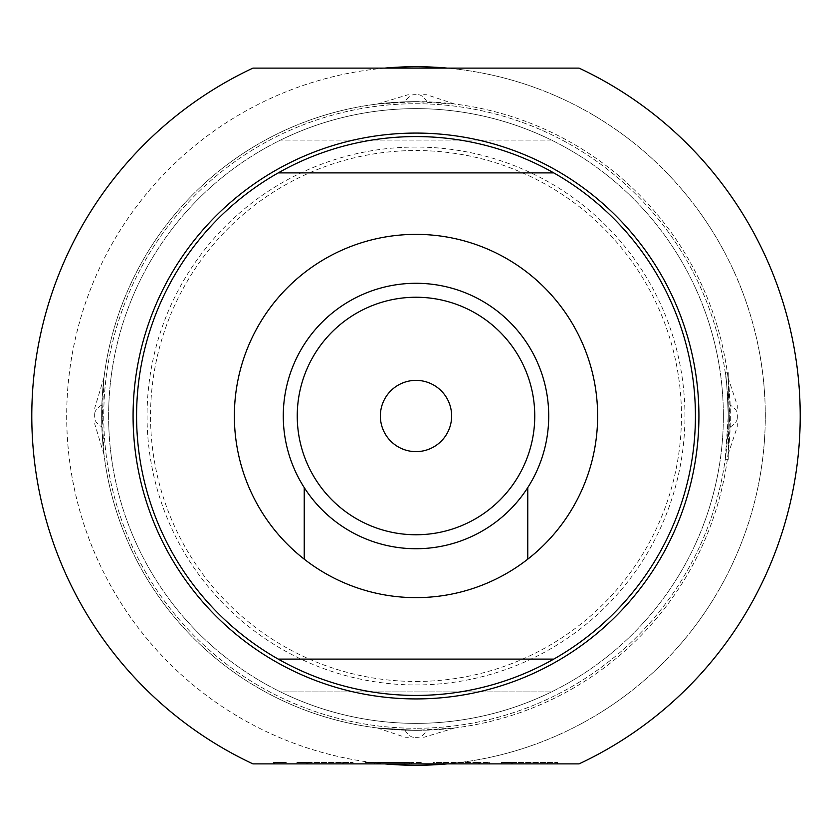<?xml version="1.0" encoding="UTF-8"?>
<svg xmlns="http://www.w3.org/2000/svg" width="832" height="832" viewBox="0 0 832 832"><rect width="100%" height="100%" fill="white"/><g stroke="black" fill="none" stroke-linecap="round" stroke-linejoin="round"><path stroke-width="0.62" stroke-dasharray="4.16 3.12" d="M286.281 763.89L273.343 763.89L286.281 763.89L286.281 762.486L273.343 762.486L286.281 762.486M273.343 763.89L273.343 762.486M728.26 372.684L728.26 459.316L728.26 416L725.244 459.316L728.26 416L728.26 372.684L725.244 372.684C726.253 375.294 727.262 389.73 728.26 416C727.262 389.678 726.253 375.242 725.244 372.684M416 380.37A35.63 35.63 0 0 0 380.37 416A35.63 35.63 0 0 0 416 451.63A35.63 35.63 0 0 0 451.63 416A35.63 35.63 0 0 0 416 380.37M416 681.46A265.46 265.46 0 0 0 681.46 416A265.46 265.46 0 0 0 416 150.54A265.46 265.46 0 0 0 150.54 416A265.46 265.46 0 0 0 416 681.46M416 695.427A279.427 279.427 0 0 0 695.427 416A279.427 279.427 0 0 0 416 136.573A279.427 279.427 0 0 0 136.573 416A279.427 279.427 0 0 0 416 695.427M416 234.374A181.626 181.626 0 0 1 597.626 416A181.626 181.626 0 0 1 416 597.626A181.626 181.626 0 0 1 234.374 416A181.626 181.626 0 0 1 416 234.374M527.769 559.166L527.769 487.583A132.725 132.725 0 0 0 416 283.275A132.725 132.725 0 0 0 304.231 487.583L304.231 559.166M416 147.056A268.944 268.944 0 0 0 147.056 416A268.944 268.944 0 0 0 416 684.944A268.944 268.944 0 0 0 684.944 416A268.944 268.944 0 0 0 416 147.056M416 698.922A282.922 282.922 0 0 1 133.078 416A282.922 282.922 0 0 1 416 133.078A282.922 282.922 0 0 1 698.922 416A282.922 282.922 0 0 1 416 698.922M551.408 140.067A307.372 307.372 0 0 0 280.592 140.067A307.372 307.372 0 0 1 551.408 140.067L280.592 140.067L551.408 140.067M108.628 416A307.372 307.372 0 0 1 416 108.628A307.372 307.372 0 0 1 723.372 416A307.372 307.372 0 0 1 416 723.372A307.372 307.372 0 0 1 108.628 416A307.372 307.372 0 0 1 416 108.628A307.372 307.372 0 0 1 723.372 416A307.372 307.372 0 0 1 416 723.372A307.372 307.372 0 0 1 108.628 416M426.92 730.163L454.667 727.969L416 730.361L377.322 727.969L416 730.361A314.361 314.361 0 0 0 730.361 416A314.361 314.361 0 0 0 416 101.639L454.667 104.031L416 101.639A314.361 314.361 0 0 0 101.639 416A314.361 314.361 0 0 0 416 730.361A314.361 314.361 0 0 0 730.361 416A314.361 314.361 0 0 0 416 101.639A314.361 314.361 0 0 0 101.639 416A314.361 314.361 0 0 0 416 730.361L426.92 730.163A55.89 18.834 90 0 1 417.685 737.339L414.294 737.339L417.685 737.339M101.837 426.92L104.01 454.636L101.837 404.955L104.01 377.374L101.837 426.92A55.89 18.834 180 0 1 94.661 417.685L94.661 414.294L94.661 417.685M405.08 101.837L377.333 104.031L416 101.639L405.08 101.837A55.89 18.834 -90 0 1 414.315 94.661L417.706 94.661L414.315 94.661M730.163 405.08L727.99 377.364L730.163 427.045L727.99 454.626L730.163 405.08A55.89 18.834 0 0 1 737.339 414.315L737.339 417.706L737.339 414.315M416 765.284A349.284 349.284 0 0 0 765.284 416A349.284 349.284 0 0 0 416 66.716A349.284 349.284 0 0 0 66.716 416A349.284 349.284 0 0 0 416 765.284M447.21 763.89A349.284 349.284 0 0 0 447.21 68.11L252.928 68.11A384.218 384.218 0 0 0 252.928 763.89L579.072 763.89A384.218 384.218 0 0 0 579.072 68.11L447.21 68.11M416 103.74A312.26 312.26 0 0 1 728.26 416A312.26 312.26 0 0 1 416 728.26A312.26 312.26 0 0 0 728.26 416A312.26 312.26 0 0 0 416 103.74A312.26 312.26 0 0 0 103.74 416A312.26 312.26 0 0 0 416 728.26A312.26 312.26 0 0 1 103.74 416A312.26 312.26 0 0 1 416 103.74M384.79 68.11A349.284 349.284 0 0 0 384.79 763.89M511.004 762.486L557.461 762.486L501.228 762.486L501.228 763.89L557.461 763.89L501.228 763.89L501.228 762.486L511.004 762.486L511.004 763.89M512.398 763.89L511.701 763.89L512.398 763.89L512.398 762.486L511.701 762.486L511.701 763.89L511.659 762.486L512.398 762.486M479.565 763.89L433.118 763.89L489.351 763.89L479.565 763.89L479.565 762.486L433.118 762.486L433.118 763.89L433.118 762.486L478.868 762.486L478.868 763.89L478.171 763.89L478.868 763.89L478.858 762.486L489.351 762.486L479.565 762.486M367.453 763.89L421.242 763.89L367.453 763.89L367.453 762.486L408.918 762.486L408.918 763.89L409.614 763.89L409.604 762.486L374.338 762.486L404.82 762.486L404.82 763.89L404.82 762.486L374.785 762.486L374.785 763.89L374.785 762.486L411.455 762.486L411.455 763.89L411.455 762.486L367.453 762.486L367.453 763.89M408.918 763.89L409.614 763.89L409.614 762.486L409.614 763.89L408.918 763.89M375.034 763.89L374.338 763.89L374.338 762.486L375.034 762.486L375.034 763.89M306.675 762.486L353.132 762.486L296.889 762.486L296.889 763.89L353.132 763.89L296.889 763.89L296.889 762.486L306.675 762.486L306.675 763.89M308.069 763.89L307.372 763.89L308.069 763.89L308.069 762.486L307.372 762.486L307.372 763.89L307.393 762.486L308.069 762.486M274.539 763.89L285.022 763.89L274.539 763.89L274.539 762.486L285.022 762.486L285.022 763.89L285.022 762.486L274.539 762.486L274.539 763.89M551.408 691.933L280.592 691.933A307.372 307.372 0 0 0 551.408 691.933L280.592 691.933A307.372 307.372 0 0 0 551.408 691.933M278.231 659.1L553.769 659.1M278.231 172.9L553.769 172.9M342.649 762.486L342.649 763.89L342.649 762.486M353.132 762.486L353.132 763.89L353.132 762.486M343.346 762.486L343.346 763.89M421.242 762.486L411.455 762.486L421.242 762.486L421.242 763.89L421.242 762.486M365.009 762.486L374.785 762.486L365.009 762.486L365.009 763.89L365.009 762.486M408.918 762.486L409.614 762.486L408.918 762.486M442.894 762.486L442.894 763.89M489.351 762.486L489.351 763.89L489.351 762.486M478.171 762.486L478.868 762.486L478.171 762.486L478.171 763.89M443.591 762.486L443.591 763.89L443.591 762.486M546.978 762.486L546.978 763.89L546.978 762.486M557.461 762.486L557.461 763.89L557.461 762.486M547.685 762.486L547.685 763.89M404.955 730.163A55.89 19.032 -90 0 0 414.294 737.339M101.837 404.955A55.89 19.032 0 0 0 94.661 414.294M427.045 101.837A55.89 19.032 90 0 0 417.706 94.661M730.163 427.045A55.89 19.032 180 0 0 737.339 417.706M454.667 727.969L423.696 737.339M104.01 454.636L94.661 423.696M377.333 104.031L408.304 94.661M727.99 377.364L737.256 405.278L737.339 408.304M728 454.626L737.256 426.868L737.339 423.696M454.667 104.031L426.722 94.744L423.696 94.661M104 377.374L94.661 408.304M377.333 727.969L405.122 737.256L408.304 737.339M728.26 459.316L725.244 459.316M307.32 762.486L307.32 763.89M374.286 762.486L374.286 763.89M409.666 763.89L409.666 762.486M478.92 762.486L478.92 763.89M511.722 762.486L511.722 763.89"/><path stroke-width="1.25" d="M416 380.37A35.63 35.63 0 0 0 380.37 416A35.63 35.63 0 0 0 416 451.63A35.63 35.63 0 0 0 451.63 416A35.63 35.63 0 0 0 416 380.37M416 695.427A279.427 279.427 0 0 0 553.769 659.1L278.231 659.1A279.427 279.427 0 0 0 416 695.427M553.769 172.9A279.427 279.427 0 0 0 278.231 172.9L553.769 172.9A279.427 279.427 0 0 1 553.769 659.1M304.231 487.583A132.725 132.725 0 0 0 527.769 487.583A132.725 132.725 0 0 0 329.139 315.65A132.725 132.725 0 0 0 304.231 487.583L304.231 559.166A181.626 181.626 0 0 1 416 234.374A181.626 181.626 0 0 1 527.769 559.166A181.626 181.626 0 0 1 304.231 559.166M416 297.242A118.758 118.758 0 0 0 297.242 416A118.758 118.758 0 0 0 416 534.758A118.758 118.758 0 0 0 534.758 416A118.758 118.758 0 0 0 416 297.242M416 698.922A282.922 282.922 0 0 1 133.078 416A282.922 282.922 0 0 1 416 133.078A282.922 282.922 0 0 1 698.922 416A282.922 282.922 0 0 1 416 698.922M447.21 68.11A349.284 349.284 0 0 0 384.79 68.11M384.79 763.89A349.284 349.284 0 0 0 447.21 763.89M579.072 763.89A384.218 384.218 0 0 0 579.072 68.11L252.928 68.11A384.218 384.218 0 0 0 252.928 763.89L579.072 763.89M527.769 559.166L527.769 487.583M278.231 659.1A279.427 279.427 0 0 1 278.231 172.9"/></g></svg>
